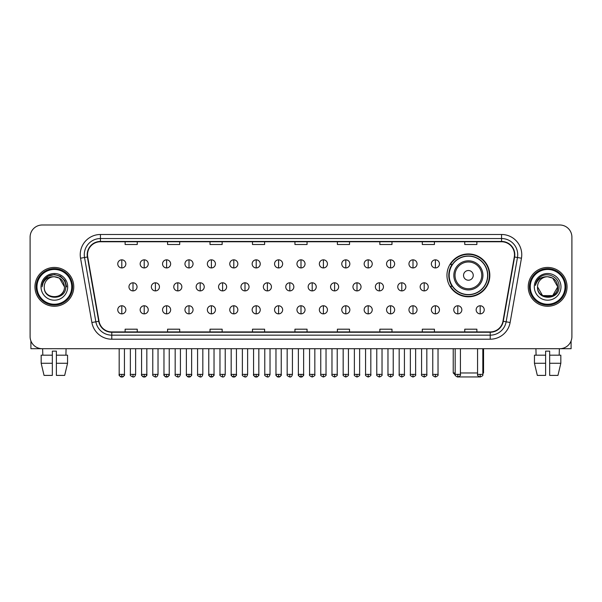 <?xml version="1.0" encoding="UTF-8"?>
<svg xmlns="http://www.w3.org/2000/svg" width="602" height="602" viewBox="0 0 602 602"><rect width="100%" height="100%" fill="white"/><g stroke="black" fill="none" stroke-linecap="round" stroke-linejoin="round"><path stroke-width="0.9" d="M446.962 275.362A21.431 21.431 0 0 0 468.394 296.794A21.431 21.431 0 0 0 489.825 275.362A21.431 21.431 0 0 0 468.394 253.939A21.431 21.431 0 0 0 446.962 275.362M452.102 286.281A19.61 19.61 0 0 1 452.102 264.451M30.1 237.113L30.1 336.578A12.13 12.13 0 0 0 42.23 348.708L559.77 348.708A12.13 12.13 0 0 0 571.9 336.578L571.9 237.113A12.13 12.13 0 0 0 559.77 224.99L42.23 224.99A12.13 12.13 0 0 0 30.1 237.113L30.1 336.578M34.954 286.845A19.407 19.407 0 0 0 54.361 306.26A19.407 19.407 0 0 0 73.768 286.845A19.407 19.407 0 0 0 54.361 267.438A19.407 19.407 0 0 0 34.954 286.845A19.407 19.407 0 0 0 54.361 306.26A19.407 19.407 0 0 0 73.768 286.845A19.407 19.407 0 0 0 54.361 267.438A19.407 19.407 0 0 0 34.954 286.845M528.232 286.845A19.407 19.407 0 0 0 547.639 306.26A19.407 19.407 0 0 0 567.046 286.845A19.407 19.407 0 0 0 547.639 267.438A19.407 19.407 0 0 0 528.232 286.845A19.407 19.407 0 0 0 547.639 306.26A19.407 19.407 0 0 0 567.046 286.845A19.407 19.407 0 0 0 547.639 267.438A19.407 19.407 0 0 0 528.232 286.845M87.516 254.706A12.935 12.935 0 0 1 100.451 241.763L501.549 241.763A12.935 12.935 0 0 1 514.289 256.949L502.956 321.242A12.935 12.935 0 0 1 490.209 331.928L111.791 331.928A12.935 12.935 0 0 1 99.044 321.242L87.711 256.949A12.935 12.935 0 0 1 87.516 254.706M87.192 254.706A13.259 13.259 0 0 0 87.395 257.009L98.728 321.295A13.259 13.259 0 0 0 111.791 332.251L490.209 332.251A13.259 13.259 0 0 0 503.272 321.295L514.605 257.009A13.259 13.259 0 0 0 501.549 241.44L100.451 241.44A13.259 13.259 0 0 0 87.192 254.706M80.548 258.213A20.22 20.22 0 0 1 100.451 234.487L501.549 234.487A20.22 20.22 0 0 1 521.452 258.213L510.12 322.506A20.22 20.22 0 0 1 490.209 339.212L111.791 339.212A20.22 20.22 0 0 1 91.88 322.506L80.548 258.213L84.528 257.513A16.171 16.171 0 0 1 100.451 238.535L501.549 238.535A16.171 16.171 0 0 1 517.472 257.513L506.139 321.799A16.171 16.171 0 0 1 490.209 335.163L111.791 335.163A16.171 16.171 0 0 1 95.861 321.799L84.528 257.513A16.171 16.171 0 0 1 84.28 254.706M559.77 224.99L42.23 224.99M42.23 348.708L559.77 348.708M571.9 336.578L571.9 237.113M503.272 321.295L506.139 321.799L517.472 257.513L521.452 258.213M294.935 241.763L294.935 244.502L307.065 244.502L307.065 241.763M252.479 241.763L252.479 244.502L264.609 244.502L264.609 241.763M210.023 241.763L210.023 244.502L222.153 244.502L222.153 241.763M167.574 241.763L167.574 244.502L179.705 244.502L179.705 241.763M125.118 241.763L125.118 244.502L137.248 244.502L137.248 241.763M337.391 241.763L337.391 244.502L349.521 244.502L349.521 241.763M379.847 241.763L379.847 244.502L391.977 244.502L391.977 241.763M422.295 241.763L422.295 244.502L434.426 244.502L434.426 241.763M464.752 241.763L464.752 244.502L476.882 244.502L476.882 241.763M307.065 331.928L307.065 329.196L294.935 329.196L294.935 331.928M264.609 331.928L264.609 329.196L252.479 329.196L252.479 331.928M222.153 331.928L222.153 329.196L210.023 329.196L210.023 331.928M179.705 331.928L179.705 329.196L167.574 329.196L167.574 331.928M137.248 331.928L137.248 329.196L125.118 329.196L125.118 331.928M349.521 331.928L349.521 329.196L337.391 329.196L337.391 331.928M391.977 331.928L391.977 329.196L379.847 329.196L379.847 331.928M434.426 331.928L434.426 329.196L422.295 329.196L422.295 331.928M476.882 331.928L476.882 329.196L464.752 329.196L464.752 331.928M30.905 340.935L30.905 348.708L77.808 348.708M41.169 355.18L41.169 363.269L44.044 375.4L41.169 363.269L41.169 355.18L52.336 355.18L52.336 351.139L56.385 351.139L56.385 355.18L67.552 355.18L67.552 363.269L64.677 375.4L67.552 363.269L56.385 363.269L56.385 355.18L56.385 375.4L64.677 375.4M66.085 348.708L65.911 355.18M52.336 355.18L52.336 375.4L44.044 375.4M41.169 363.269L52.336 363.269M42.637 348.708L42.81 355.18M71.743 286.845A17.383 17.383 0 0 0 54.361 269.463A17.383 17.383 0 0 0 36.97 286.845A17.383 17.383 0 0 0 54.361 304.236A17.383 17.383 0 0 0 71.743 286.845M72.556 286.845A18.195 18.195 0 0 0 54.361 268.65A18.195 18.195 0 0 0 36.165 286.845A18.195 18.195 0 0 0 54.361 305.041A18.195 18.195 0 0 0 72.556 286.845M64.467 286.845C63.865 280.705 60.501 277.341 54.361 276.739L59.417 278.094L64.467 286.845L59.417 278.094L54.361 276.739L59.417 278.094L64.467 286.845L59.417 278.094L54.361 276.739L59.417 278.094L64.467 286.845L59.417 278.094L54.361 276.739L59.417 278.094L64.467 286.845C65.084 299.886 43.63 299.886 44.255 286.845C43.352 300.88 66.22 300.564 65.746 286.845C66.498 277.221 53.879 271.103 46.61 277.304C44.074 279.418 42.591 282.112 42.155 285.378C44.059 279.358 48.13 276.476 54.361 276.739L59.417 278.094L64.467 286.845C65.084 299.886 43.63 299.886 44.255 286.845C43.63 299.886 65.084 299.886 64.467 286.845C65.084 299.886 43.63 299.886 44.255 286.845C43.63 299.886 65.084 299.886 64.467 286.845C65.084 299.886 43.63 299.886 44.255 286.845C43.63 299.886 65.084 299.886 64.467 286.845C65.084 299.886 43.63 299.886 44.255 286.845C43.63 299.886 65.084 299.886 64.467 286.845C65.084 299.886 43.63 299.886 44.255 286.845C43.63 299.886 65.084 299.886 64.467 286.845C65.084 299.886 43.63 299.886 44.255 286.845C43.63 299.886 65.084 299.886 64.467 286.845C65.084 299.886 43.63 299.886 44.255 286.845A10.106 10.106 0 0 1 54.361 276.739L59.417 278.094L64.467 286.845C64.873 294.694 54.782 299.909 48.627 295.176M41.019 286.845A13.342 13.342 0 0 0 54.361 300.195A13.342 13.342 0 0 0 67.702 286.845A13.342 13.342 0 0 0 54.361 273.504A13.342 13.342 0 0 0 41.019 286.845M46.602 277.304L43.622 280.848M43.54 281.006L48.213 276.198L54.361 274.55L60.509 276.198L65.008 280.698L66.656 286.845L65.008 280.698L60.509 276.198L54.361 274.55L48.213 276.198L43.713 280.698L42.065 286.845M43.442 281.194L43.705 280.705L43.442 281.194M479.583 376.942L457.204 376.942M460.425 372.969L477.567 372.969M482.827 372.969L483.556 372.969L482.827 373.699M473.247 275.362A4.854 4.854 0 0 0 468.394 270.516A4.854 4.854 0 0 0 463.54 275.362A4.854 4.854 0 0 0 468.394 280.216A4.854 4.854 0 0 0 473.247 275.362M482.947 275.362A14.553 14.553 0 0 0 468.394 260.809A14.553 14.553 0 0 0 453.833 275.362A14.553 14.553 0 0 0 468.394 289.923A14.553 14.553 0 0 0 482.947 275.362A14.553 14.553 0 0 1 468.394 289.923A14.553 14.553 0 0 1 453.833 275.362M487.597 275.362A19.204 19.204 0 0 0 468.394 256.159A19.204 19.204 0 0 0 449.19 275.362A19.204 19.204 0 0 0 468.394 294.574A19.204 19.204 0 0 0 487.597 275.362M453.231 348.708L453.231 372.969L455.172 372.969M489.418 275.362A21.025 21.025 0 0 1 450.424 286.281L452.373 286.281A19.384 19.384 0 0 0 481.216 289.901A19.384 19.384 0 0 0 481.216 260.832A19.384 19.384 0 0 0 452.373 264.451L450.424 264.451A21.025 21.025 0 0 1 489.418 275.362M121.8 259.838A4.041 4.041 0 0 0 117.759 263.879A4.041 4.041 0 0 0 121.8 267.928A4.041 4.041 0 0 0 125.848 263.879A4.041 4.041 0 0 0 121.8 259.838L121.8 267.928A4.041 4.041 0 0 0 125.848 263.879A4.041 4.041 0 0 0 121.8 259.838M144.202 259.838A4.041 4.041 0 0 0 140.161 263.879A4.041 4.041 0 0 0 144.202 267.928A4.041 4.041 0 0 0 148.242 263.879A4.041 4.041 0 0 0 144.202 259.838L144.202 267.928A4.041 4.041 0 0 0 148.242 263.879A4.041 4.041 0 0 0 144.202 259.838M166.603 259.838A4.041 4.041 0 0 0 162.555 263.879A4.041 4.041 0 0 0 166.603 267.928A4.041 4.041 0 0 0 170.644 263.879A4.041 4.041 0 0 0 166.603 259.838L166.603 267.928A4.041 4.041 0 0 0 170.644 263.879A4.041 4.041 0 0 0 166.603 259.838M188.998 259.838A4.041 4.041 0 0 0 184.957 263.879A4.041 4.041 0 0 0 188.998 267.928A4.041 4.041 0 0 0 193.046 263.879A4.041 4.041 0 0 0 188.998 259.838L188.998 267.928A4.041 4.041 0 0 0 193.046 263.879A4.041 4.041 0 0 0 188.998 259.838M211.4 259.838A4.041 4.041 0 0 0 207.359 263.879A4.041 4.041 0 0 0 211.4 267.928A4.041 4.041 0 0 0 215.441 263.879A4.041 4.041 0 0 0 211.4 259.838L211.4 267.928A4.041 4.041 0 0 0 215.441 263.879A4.041 4.041 0 0 0 211.4 259.838M233.802 259.838A4.041 4.041 0 0 0 229.761 263.879A4.041 4.041 0 0 0 233.802 267.928A4.041 4.041 0 0 0 237.843 263.879A4.041 4.041 0 0 0 233.802 259.838L233.802 267.928A4.041 4.041 0 0 0 237.843 263.879A4.041 4.041 0 0 0 233.802 259.838M256.204 259.838A4.041 4.041 0 0 0 252.155 263.879A4.041 4.041 0 0 0 256.204 267.928A4.041 4.041 0 0 0 260.245 263.879A4.041 4.041 0 0 0 256.204 259.838L256.204 267.928A4.041 4.041 0 0 0 260.245 263.879A4.041 4.041 0 0 0 256.204 259.838M278.598 259.838A4.041 4.041 0 0 0 274.557 263.879A4.041 4.041 0 0 0 278.598 267.928A4.041 4.041 0 0 0 282.647 263.879A4.041 4.041 0 0 0 278.598 259.838L278.598 267.928A4.041 4.041 0 0 0 282.647 263.879A4.041 4.041 0 0 0 278.598 259.838M301 259.838A4.041 4.041 0 0 0 296.959 263.879A4.041 4.041 0 0 0 301 267.928A4.041 4.041 0 0 0 305.041 263.879A4.041 4.041 0 0 0 301 259.838L301 267.928A4.041 4.041 0 0 0 305.041 263.879A4.041 4.041 0 0 0 301 259.838M323.402 259.838A4.041 4.041 0 0 0 319.353 263.879A4.041 4.041 0 0 0 323.402 267.928A4.041 4.041 0 0 0 327.443 263.879A4.041 4.041 0 0 0 323.402 259.838L323.402 267.928A4.041 4.041 0 0 0 327.443 263.879A4.041 4.041 0 0 0 323.402 259.838M345.796 259.838A4.041 4.041 0 0 0 341.755 263.879A4.041 4.041 0 0 0 345.796 267.928A4.041 4.041 0 0 0 349.845 263.879A4.041 4.041 0 0 0 345.796 259.838L345.796 267.928A4.041 4.041 0 0 0 349.845 263.879A4.041 4.041 0 0 0 345.796 259.838M368.198 259.838A4.041 4.041 0 0 0 364.157 263.879A4.041 4.041 0 0 0 368.198 267.928A4.041 4.041 0 0 0 372.239 263.879A4.041 4.041 0 0 0 368.198 259.838L368.198 267.928A4.041 4.041 0 0 0 372.239 263.879A4.041 4.041 0 0 0 368.198 259.838M390.6 259.838A4.041 4.041 0 0 0 386.559 263.879A4.041 4.041 0 0 0 390.6 267.928A4.041 4.041 0 0 0 394.641 263.879A4.041 4.041 0 0 0 390.6 259.838L390.6 267.928A4.041 4.041 0 0 0 394.641 263.879A4.041 4.041 0 0 0 390.6 259.838M413.002 259.838A4.041 4.041 0 0 0 408.954 263.879A4.041 4.041 0 0 0 413.002 267.928A4.041 4.041 0 0 0 417.043 263.879A4.041 4.041 0 0 0 413.002 259.838L413.002 267.928A4.041 4.041 0 0 0 417.043 263.879A4.041 4.041 0 0 0 413.002 259.838M435.397 259.838A4.041 4.041 0 0 0 431.356 263.879A4.041 4.041 0 0 0 435.397 267.928A4.041 4.041 0 0 0 439.445 263.879A4.041 4.041 0 0 0 435.397 259.838L435.397 267.928A4.041 4.041 0 0 0 439.445 263.879A4.041 4.041 0 0 0 435.397 259.838M133.004 282.805A4.041 4.041 0 0 0 128.956 286.845A4.041 4.041 0 0 0 133.004 290.894A4.041 4.041 0 0 0 137.045 286.845A4.041 4.041 0 0 0 133.004 282.805L133.004 290.894A4.041 4.041 0 0 0 137.045 286.845A4.041 4.041 0 0 0 133.004 282.805M155.399 282.805A4.041 4.041 0 0 0 151.358 286.845A4.041 4.041 0 0 0 155.399 290.894A4.041 4.041 0 0 0 159.447 286.845A4.041 4.041 0 0 0 155.399 282.805L155.399 290.894A4.041 4.041 0 0 0 159.447 286.845A4.041 4.041 0 0 0 155.399 282.805M177.801 282.805A4.041 4.041 0 0 0 173.76 286.845A4.041 4.041 0 0 0 177.801 290.894A4.041 4.041 0 0 0 181.842 286.845A4.041 4.041 0 0 0 177.801 282.805L177.801 290.894A4.041 4.041 0 0 0 181.842 286.845A4.041 4.041 0 0 0 177.801 282.805M200.203 282.805A4.041 4.041 0 0 0 196.154 286.845A4.041 4.041 0 0 0 200.203 290.894A4.041 4.041 0 0 0 204.244 286.845A4.041 4.041 0 0 0 200.203 282.805L200.203 290.894A4.041 4.041 0 0 0 204.244 286.845A4.041 4.041 0 0 0 200.203 282.805M222.597 282.805A4.041 4.041 0 0 0 218.556 286.845A4.041 4.041 0 0 0 222.597 290.894A4.041 4.041 0 0 0 226.645 286.845A4.041 4.041 0 0 0 222.597 282.805L222.597 290.894A4.041 4.041 0 0 0 226.645 286.845A4.041 4.041 0 0 0 222.597 282.805M244.999 282.805A4.041 4.041 0 0 0 240.958 286.845A4.041 4.041 0 0 0 244.999 290.894A4.041 4.041 0 0 0 249.047 286.845A4.041 4.041 0 0 0 244.999 282.805L244.999 290.894A4.041 4.041 0 0 0 249.047 286.845A4.041 4.041 0 0 0 244.999 282.805M267.401 282.805A4.041 4.041 0 0 0 263.36 286.845A4.041 4.041 0 0 0 267.401 290.894A4.041 4.041 0 0 0 271.442 286.845A4.041 4.041 0 0 0 267.401 282.805L267.401 290.894A4.041 4.041 0 0 0 271.442 286.845A4.041 4.041 0 0 0 267.401 282.805M289.803 282.805A4.041 4.041 0 0 0 285.754 286.845A4.041 4.041 0 0 0 289.803 290.894A4.041 4.041 0 0 0 293.844 286.845A4.041 4.041 0 0 0 289.803 282.805L289.803 290.894A4.041 4.041 0 0 0 293.844 286.845A4.041 4.041 0 0 0 289.803 282.805M312.197 282.805A4.041 4.041 0 0 0 308.156 286.845A4.041 4.041 0 0 0 312.197 290.894A4.041 4.041 0 0 0 316.246 286.845A4.041 4.041 0 0 0 312.197 282.805L312.197 290.894A4.041 4.041 0 0 0 316.246 286.845A4.041 4.041 0 0 0 312.197 282.805M334.599 282.805A4.041 4.041 0 0 0 330.558 286.845A4.041 4.041 0 0 0 334.599 290.894A4.041 4.041 0 0 0 338.64 286.845A4.041 4.041 0 0 0 334.599 282.805L334.599 290.894A4.041 4.041 0 0 0 338.64 286.845A4.041 4.041 0 0 0 334.599 282.805M357.001 282.805A4.041 4.041 0 0 0 352.953 286.845A4.041 4.041 0 0 0 357.001 290.894A4.041 4.041 0 0 0 361.042 286.845A4.041 4.041 0 0 0 357.001 282.805L357.001 290.894A4.041 4.041 0 0 0 361.042 286.845A4.041 4.041 0 0 0 357.001 282.805M379.403 282.805A4.041 4.041 0 0 0 375.355 286.845A4.041 4.041 0 0 0 379.403 290.894A4.041 4.041 0 0 0 383.444 286.845A4.041 4.041 0 0 0 379.403 282.805L379.403 290.894A4.041 4.041 0 0 0 383.444 286.845A4.041 4.041 0 0 0 379.403 282.805M401.797 282.805A4.041 4.041 0 0 0 397.756 286.845A4.041 4.041 0 0 0 401.797 290.894A4.041 4.041 0 0 0 405.846 286.845A4.041 4.041 0 0 0 401.797 282.805L401.797 290.894A4.041 4.041 0 0 0 405.846 286.845A4.041 4.041 0 0 0 401.797 282.805M424.199 282.805A4.041 4.041 0 0 0 420.158 286.845A4.041 4.041 0 0 0 424.199 290.894A4.041 4.041 0 0 0 428.24 286.845A4.041 4.041 0 0 0 424.199 282.805L424.199 290.894A4.041 4.041 0 0 0 428.24 286.845A4.041 4.041 0 0 0 424.199 282.805M121.8 305.771A4.041 4.041 0 0 0 117.759 309.812A4.041 4.041 0 0 0 121.8 313.86A4.041 4.041 0 0 0 125.848 309.812A4.041 4.041 0 0 0 121.8 305.771L121.8 313.86A4.041 4.041 0 0 0 125.848 309.812A4.041 4.041 0 0 0 121.8 305.771M144.202 305.771A4.041 4.041 0 0 0 140.161 309.812A4.041 4.041 0 0 0 144.202 313.86A4.041 4.041 0 0 0 148.242 309.812A4.041 4.041 0 0 0 144.202 305.771L144.202 313.86A4.041 4.041 0 0 0 148.242 309.812A4.041 4.041 0 0 0 144.202 305.771M166.603 305.771A4.041 4.041 0 0 0 162.555 309.812A4.041 4.041 0 0 0 166.603 313.86A4.041 4.041 0 0 0 170.644 309.812A4.041 4.041 0 0 0 166.603 305.771L166.603 313.86A4.041 4.041 0 0 0 170.644 309.812A4.041 4.041 0 0 0 166.603 305.771M188.998 305.771A4.041 4.041 0 0 0 184.957 309.812A4.041 4.041 0 0 0 188.998 313.86A4.041 4.041 0 0 0 193.046 309.812A4.041 4.041 0 0 0 188.998 305.771L188.998 313.86A4.041 4.041 0 0 0 193.046 309.812A4.041 4.041 0 0 0 188.998 305.771M211.4 305.771A4.041 4.041 0 0 0 207.359 309.812A4.041 4.041 0 0 0 211.4 313.86A4.041 4.041 0 0 0 215.441 309.812A4.041 4.041 0 0 0 211.4 305.771L211.4 313.86A4.041 4.041 0 0 0 215.441 309.812A4.041 4.041 0 0 0 211.4 305.771M233.802 305.771A4.041 4.041 0 0 0 229.761 309.812A4.041 4.041 0 0 0 233.802 313.86A4.041 4.041 0 0 0 237.843 309.812A4.041 4.041 0 0 0 233.802 305.771L233.802 313.86A4.041 4.041 0 0 0 237.843 309.812A4.041 4.041 0 0 0 233.802 305.771M256.204 305.771A4.041 4.041 0 0 0 252.155 309.812A4.041 4.041 0 0 0 256.204 313.86A4.041 4.041 0 0 0 260.245 309.812A4.041 4.041 0 0 0 256.204 305.771L256.204 313.86A4.041 4.041 0 0 0 260.245 309.812A4.041 4.041 0 0 0 256.204 305.771M278.598 305.771A4.041 4.041 0 0 0 274.557 309.812A4.041 4.041 0 0 0 278.598 313.86A4.041 4.041 0 0 0 282.647 309.812A4.041 4.041 0 0 0 278.598 305.771L278.598 313.86A4.041 4.041 0 0 0 282.647 309.812A4.041 4.041 0 0 0 278.598 305.771M301 305.771A4.041 4.041 0 0 0 296.959 309.812A4.041 4.041 0 0 0 301 313.86A4.041 4.041 0 0 0 305.041 309.812A4.041 4.041 0 0 0 301 305.771L301 313.86A4.041 4.041 0 0 0 305.041 309.812A4.041 4.041 0 0 0 301 305.771M323.402 305.771A4.041 4.041 0 0 0 319.353 309.812A4.041 4.041 0 0 0 323.402 313.86A4.041 4.041 0 0 0 327.443 309.812A4.041 4.041 0 0 0 323.402 305.771L323.402 313.86A4.041 4.041 0 0 0 327.443 309.812A4.041 4.041 0 0 0 323.402 305.771M345.796 305.771A4.041 4.041 0 0 0 341.755 309.812A4.041 4.041 0 0 0 345.796 313.86A4.041 4.041 0 0 0 349.845 309.812A4.041 4.041 0 0 0 345.796 305.771L345.796 313.86A4.041 4.041 0 0 0 349.845 309.812A4.041 4.041 0 0 0 345.796 305.771M368.198 305.771A4.041 4.041 0 0 0 364.157 309.812A4.041 4.041 0 0 0 368.198 313.86A4.041 4.041 0 0 0 372.239 309.812A4.041 4.041 0 0 0 368.198 305.771L368.198 313.86A4.041 4.041 0 0 0 372.239 309.812A4.041 4.041 0 0 0 368.198 305.771M390.6 305.771A4.041 4.041 0 0 0 386.559 309.812A4.041 4.041 0 0 0 390.6 313.86A4.041 4.041 0 0 0 394.641 309.812A4.041 4.041 0 0 0 390.6 305.771L390.6 313.86A4.041 4.041 0 0 0 394.641 309.812A4.041 4.041 0 0 0 390.6 305.771M413.002 305.771A4.041 4.041 0 0 0 408.954 309.812A4.041 4.041 0 0 0 413.002 313.86A4.041 4.041 0 0 0 417.043 309.812A4.041 4.041 0 0 0 413.002 305.771L413.002 313.86A4.041 4.041 0 0 0 417.043 309.812A4.041 4.041 0 0 0 413.002 305.771M435.397 305.771A4.041 4.041 0 0 0 431.356 309.812A4.041 4.041 0 0 0 435.397 313.86A4.041 4.041 0 0 0 439.445 309.812A4.041 4.041 0 0 0 435.397 305.771L435.397 313.86A4.041 4.041 0 0 0 439.445 309.812A4.041 4.041 0 0 0 435.397 305.771M457.798 305.771A4.041 4.041 0 0 0 453.757 309.812A4.041 4.041 0 0 0 457.798 313.86A4.041 4.041 0 0 0 461.839 309.812A4.041 4.041 0 0 0 457.798 305.771L457.798 313.86A4.041 4.041 0 0 0 461.839 309.812A4.041 4.041 0 0 0 457.798 305.771M480.2 305.771A4.041 4.041 0 0 0 476.152 309.812A4.041 4.041 0 0 0 480.2 313.86A4.041 4.041 0 0 0 484.241 309.812A4.041 4.041 0 0 0 480.2 305.771L480.2 313.86A4.041 4.041 0 0 0 484.241 309.812A4.041 4.041 0 0 0 480.2 305.771M571.095 340.935L571.095 348.708L524.192 348.708M534.448 355.18L534.448 363.269L537.323 375.4L534.448 363.269L534.448 355.18L545.615 355.18L545.615 351.139L549.664 351.139L549.664 355.18L560.831 355.18L560.831 363.269L557.956 375.4L560.831 363.269L549.664 363.269L549.664 355.18M559.363 348.708L559.19 355.18M545.615 355.18L545.615 375.4L537.323 375.4M534.448 363.269L545.615 363.269M557.956 375.4L549.664 375.4L549.664 363.269M535.915 348.708L536.089 355.18M565.03 286.845A17.383 17.383 0 0 0 547.639 269.463A17.383 17.383 0 0 0 530.257 286.845A17.383 17.383 0 0 0 547.639 304.236A17.383 17.383 0 0 0 565.03 286.845M565.835 286.845A18.195 18.195 0 0 0 547.639 268.65A18.195 18.195 0 0 0 529.444 286.845A18.195 18.195 0 0 0 547.639 305.041A18.195 18.195 0 0 0 565.835 286.845M552.696 295.605L542.583 295.605L537.533 286.845A10.106 10.106 0 0 1 547.639 276.739L552.696 278.094L557.745 286.845L552.696 278.094L547.639 276.739L552.696 278.094L557.745 286.845L552.696 278.094L547.639 276.739L552.696 278.094L547.639 276.739L552.696 278.094L557.745 286.845C558.37 299.886 536.916 299.886 537.533 286.845C536.63 300.88 559.499 300.564 559.025 286.845C559.777 277.221 547.158 271.103 539.889 277.304C537.353 279.418 535.87 282.112 535.434 285.378C537.338 279.358 541.409 276.476 547.639 276.739L552.696 278.094L557.745 286.845C558.37 299.886 536.916 299.886 537.533 286.845C536.916 299.886 558.37 299.886 557.745 286.845L552.696 295.605L542.583 295.605M547.639 276.739C553.78 277.341 557.151 280.705 557.745 286.845C558.37 299.886 536.916 299.886 537.533 286.845C536.916 299.886 558.37 299.886 557.745 286.845C558.37 299.886 536.916 299.886 537.533 286.845C536.916 299.886 558.37 299.886 557.745 286.845C558.37 299.886 536.916 299.886 537.533 286.845M534.298 286.845A13.342 13.342 0 0 0 547.639 300.195A13.342 13.342 0 0 0 560.981 286.845A13.342 13.342 0 0 0 547.639 273.504A13.342 13.342 0 0 0 534.298 286.845M557.745 286.845C558.152 294.694 548.061 299.909 541.905 295.176M539.889 277.304L536.909 280.848M536.721 281.194L536.992 280.705L536.721 281.194M501.549 234.487L501.549 241.44M84.528 257.513L87.395 257.009M111.791 339.212L111.791 332.251M490.209 332.251L490.209 339.212M91.88 322.506L98.728 321.295M514.605 257.009L517.472 257.513M100.451 234.487L100.451 241.44M506.139 321.799L510.12 322.506M481.766 275.362A13.372 13.372 0 0 0 468.394 261.99A13.372 13.372 0 0 0 455.022 275.362A13.372 13.372 0 0 0 468.394 288.734A13.372 13.372 0 0 0 481.766 275.362M133.004 374.384L130.371 374.384C129.844 375.227 130.717 376.099 133.004 377.01L133.004 374.384L135.631 374.384L135.631 348.708M155.399 374.384L152.773 374.384C152.238 375.227 153.119 376.099 155.399 377.01L155.399 374.384L158.033 374.384L158.033 348.708M177.801 374.384L175.174 374.384C174.64 375.227 175.513 376.099 177.801 377.01L177.801 374.384L180.427 374.384L180.427 348.708M200.203 374.384L197.576 374.384C197.042 375.227 197.915 376.099 200.203 377.01L200.203 374.384L202.829 374.384L202.829 348.708M222.597 374.384L219.971 374.384C219.437 375.227 220.317 376.099 222.597 377.01L222.597 374.384L225.231 374.384L225.231 348.708M244.999 374.384L242.373 374.384C241.838 375.227 242.719 376.099 244.999 377.01L244.999 374.384L247.625 374.384L247.625 348.708M267.401 374.384L264.775 374.384C264.24 375.227 265.113 376.099 267.401 377.01L267.401 374.384L270.027 374.384L270.027 348.708M289.803 374.384L287.169 374.384C286.642 375.227 287.515 376.099 289.803 377.01L289.803 374.384L292.429 374.384L292.429 348.708M312.197 374.384L309.571 374.384C309.037 375.227 309.917 376.099 312.197 377.01L312.197 374.384L314.831 374.384L314.831 348.708M334.599 374.384L331.973 374.384C331.439 375.227 332.312 376.099 334.599 377.01L334.599 374.384L337.225 374.384L337.225 348.708M357.001 374.384L354.375 374.384C353.841 375.227 354.713 376.099 357.001 377.01L357.001 374.384L359.627 374.384L359.627 348.708M379.403 374.384L376.769 374.384C376.235 375.227 377.115 376.099 379.403 377.01L379.403 374.384L382.029 374.384L382.029 348.708M401.797 374.384L399.171 374.384C398.637 375.227 399.517 376.099 401.797 377.01L401.797 374.384L404.424 374.384L404.424 348.708M424.199 374.384L421.573 374.384C421.039 375.227 421.912 376.099 424.199 377.01L424.199 374.384L426.826 374.384L426.826 348.708M121.8 374.384L119.173 374.384C118.639 375.227 119.52 376.099 121.8 377.01L121.8 374.384L124.433 374.384C124.96 375.227 124.087 376.099 121.8 377.01C120.505 377.138 119.632 376.258 119.173 374.384L119.173 348.708M144.202 374.384L141.575 374.384C141.041 375.227 141.914 376.099 144.202 377.01L144.202 374.384L146.828 374.384C147.362 375.227 146.489 376.099 144.202 377.01C142.907 377.138 142.034 376.258 141.575 374.384L141.575 348.708M166.603 374.384L163.97 374.384C163.443 375.227 164.316 376.099 166.603 377.01L166.603 374.384L169.23 374.384C169.764 375.227 168.884 376.099 166.603 377.01C165.309 377.138 164.429 376.258 163.97 374.384L163.97 348.708M188.998 374.384L186.372 374.384C185.837 375.227 186.718 376.099 188.998 377.01L188.998 374.384L191.632 374.384C192.166 375.227 191.285 376.099 188.998 377.01C187.711 377.138 186.831 376.258 186.372 374.384L186.372 348.708L186.372 374.384M211.4 374.384L208.774 374.384C208.239 375.227 209.112 376.099 211.4 377.01L211.4 374.384L214.026 374.384C214.56 375.227 213.687 376.099 211.4 377.01C210.106 377.138 209.233 376.258 208.774 374.384L208.774 348.708M233.802 374.384L231.176 374.384C230.641 375.227 231.514 376.099 233.802 377.01L233.802 374.384L236.428 374.384C236.962 375.227 236.089 376.099 233.802 377.01C232.507 377.138 231.635 376.258 231.176 374.384L231.176 348.708M256.204 374.384L253.57 374.384C253.036 375.227 253.916 376.099 256.204 377.01L256.204 374.384L258.83 374.384C259.364 375.227 258.484 376.099 256.204 377.01C254.909 377.138 254.029 376.258 253.57 374.384L253.57 348.708M278.598 374.384L275.972 374.384C275.438 375.227 276.318 376.099 278.598 377.01L278.598 374.384L281.232 374.384C281.759 375.227 280.886 376.099 278.598 377.01C277.304 377.138 276.431 376.258 275.972 374.384L275.972 348.708M301 374.384L298.374 374.384C297.839 375.227 298.712 376.099 301 377.01L301 374.384L303.626 374.384C304.16 375.227 303.288 376.099 301 377.01C299.706 377.138 298.833 376.258 298.374 374.384L298.374 348.708M323.402 374.384L320.768 374.384C320.241 375.227 321.114 376.099 323.402 377.01L323.402 374.384L326.028 374.384L326.028 348.708L326.028 374.384C326.562 375.227 325.682 376.099 323.402 377.01M345.796 374.384L343.17 374.384L343.17 348.708L343.17 374.384C342.636 375.227 343.516 376.099 345.796 377.01L345.796 374.384L348.43 374.384L348.43 348.708M368.198 374.384L365.572 374.384C365.038 375.227 365.911 376.099 368.198 377.01L368.198 374.384L370.824 374.384L370.824 348.708M390.6 374.384L387.974 374.384C387.44 375.227 388.313 376.099 390.6 377.01L390.6 374.384L393.226 374.384L393.226 348.708M413.002 374.384L410.368 374.384C409.834 375.227 410.714 376.099 413.002 377.01L413.002 374.384L415.628 374.384L415.628 348.708M435.397 374.384L432.77 374.384C432.236 375.227 433.116 376.099 435.397 377.01L435.397 374.384L438.03 374.384L438.03 348.708M457.798 374.384L455.172 374.384C454.638 375.227 455.511 376.099 457.798 377.01L457.798 374.384L460.425 374.384L460.425 348.708M480.2 374.384L477.567 374.384C477.04 375.227 477.913 376.099 480.2 377.01L480.2 374.384L482.827 374.384L482.827 348.708M483.556 348.708L483.556 372.969M455.24 374.978L453.231 372.969M130.371 374.384L130.371 348.708M135.631 374.384C135.172 376.258 134.299 377.138 133.004 377.01M152.773 374.384L152.773 348.708M158.033 374.384C157.573 376.258 156.693 377.138 155.399 377.01M175.174 374.384L175.174 348.708M180.427 374.384C179.968 376.258 179.095 377.138 177.801 377.01M197.576 374.384L197.576 348.708M202.829 374.384C202.37 376.258 201.497 377.138 200.203 377.01M219.971 374.384L219.971 348.708M225.231 374.384C224.772 376.258 223.891 377.138 222.597 377.01M242.373 374.384L242.373 348.708M247.625 374.384C247.174 376.258 246.293 377.138 244.999 377.01M264.775 374.384L264.775 348.708M270.027 374.384C269.568 376.258 268.695 377.138 267.401 377.01M287.169 374.384L287.169 348.708M292.429 374.384C291.97 376.258 291.097 377.138 289.803 377.01M309.571 374.384L309.571 348.708M314.831 374.384C315.358 375.227 314.485 376.099 312.197 377.01M331.973 374.384L331.973 348.708M337.225 374.384C337.76 375.227 336.887 376.099 334.599 377.01M354.375 374.384L354.375 348.708M359.627 374.384C360.162 375.227 359.281 376.099 357.001 377.01M376.769 374.384L376.769 348.708M382.029 374.384C382.563 375.227 381.683 376.099 379.403 377.01M399.171 374.384L399.171 348.708M404.424 374.384C404.958 375.227 404.085 376.099 401.797 377.01M421.573 374.384L421.573 348.708M426.826 374.384C427.36 375.227 426.487 376.099 424.199 377.01M121.8 377.01C123.094 377.138 123.974 376.258 124.433 374.384L124.433 348.708M144.202 377.01C145.496 377.138 146.369 376.258 146.828 374.384L146.828 348.708M166.603 377.01C167.898 377.138 168.771 376.258 169.23 374.384L169.23 348.708M188.998 377.01C190.292 377.138 191.173 376.258 191.632 374.384L191.632 348.708M211.4 377.01C212.694 377.138 213.567 376.258 214.026 374.384L214.026 348.708M233.802 377.01C235.096 377.138 235.969 376.258 236.428 374.384L236.428 348.708M256.204 377.01C257.49 377.138 258.371 376.258 258.83 374.384L258.83 348.708M278.598 377.01C279.892 377.138 280.773 376.258 281.232 374.384L281.232 348.708M301 377.01C302.294 377.138 303.167 376.258 303.626 374.384L303.626 348.708M320.768 374.384L320.768 348.708M348.43 374.384C348.964 375.227 348.084 376.099 345.796 377.01M365.572 374.384L365.572 348.708M370.824 374.384C371.359 375.227 370.486 376.099 368.198 377.01M387.974 374.384L387.974 348.708M393.226 374.384C393.761 375.227 392.888 376.099 390.6 377.01M410.368 374.384L410.368 348.708M415.628 374.384C416.163 375.227 415.282 376.099 413.002 377.01M432.77 374.384L432.77 348.708M438.03 374.384C438.557 375.227 437.684 376.099 435.397 377.01M455.172 374.384L455.172 348.708M460.425 374.384C460.959 375.227 460.086 376.099 457.798 377.01M477.567 374.384L477.567 348.708M482.827 374.384C483.361 375.227 482.48 376.099 480.2 377.01"/></g></svg>

